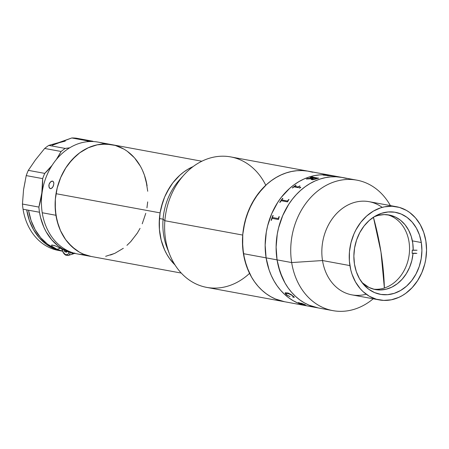 <?xml version="1.0" encoding="UTF-8"?>
<svg xmlns="http://www.w3.org/2000/svg" width="449" height="449" viewBox="0 0 449 449"><rect width="100%" height="100%" fill="white"/><g stroke="black" fill="none" stroke-linecap="round" stroke-linejoin="round"><path stroke-width="0.67" d="M312.762 172.242L307.621 171.091L302.373 170.575L297.07 170.687L291.76 171.439L286.501 172.814L281.338 174.807L276.32 177.389L271.499 180.543L266.919 184.236L262.626 188.428L255.054 198.166L249.077 209.374L244.929 221.626L242.769 234.445L242.673 247.348L244.654 259.831L248.623 271.421L251.317 276.736L254.443 281.663L257.973 286.159L261.879 290.172L266.117 293.674L270.646 296.621L275.428 298.989L284.604 301.745L275.899 299.186L271.095 296.873L266.538 293.983L262.272 290.537L258.332 286.569L254.763 282.118L251.597 277.229L246.591 266.324L243.504 254.274L242.46 241.54L242.718 235.068A66.334 53.667 -79.6 0 1 308.609 171.26A66.334 53.667 100.4 0 0 243.409 253.674L266.105 257.855L269.097 269.95L271.325 275.602L274.013 280.917L277.14 285.845L280.676 290.34L284.576 294.353L288.814 297.855L293.349 300.802L298.13 303.17L307.307 305.926L298.13 303.17L293.349 300.802L288.814 297.855L284.576 294.353L280.676 290.34L277.14 285.845L274.013 280.917L271.325 275.602L269.097 269.95L266.105 257.855A66.334 53.667 100.4 0 0 307.268 305.921A66.334 53.667 100.4 0 0 312.813 306.577A66.334 53.667 -79.6 0 1 307.268 305.921A66.334 53.667 -79.6 0 1 266.105 257.855L243.409 253.674A66.334 53.667 100.4 0 0 284.571 301.734A66.334 53.667 -79.6 0 1 242.718 235.068L164.867 220.728L163.071 219.185L159.417 218.511A56.86 46 100.4 0 0 174.987 264.932A56.86 46 -79.6 0 1 160.102 212.871L56.018 193.693A56.86 46 100.4 0 0 91.209 256.474A56.86 46 -79.6 0 1 55.929 215.279L42.234 212.753A56.86 46 100.4 0 0 77.514 253.954L181.25 273.065M366.193 294.213A47.381 38.333 -79.6 0 1 322.511 260.538L349.906 265.589A47.381 38.333 -79.6 0 1 396.473 206.725A47.381 38.333 -79.6 0 1 425.877 241.057L426.55 250.166L425.742 259.393L424.788 263.945L421.824 272.695L417.553 280.704L412.148 287.657L405.812 293.287L402.366 295.543L398.779 297.39L391.337 299.792L383.755 300.409L376.335 299.219L369.359 296.267L363.095 291.659L360.306 288.791L355.552 282.062L352.038 274.227L350.792 269.984L349.378 261.071L349.445 251.855L350.995 242.696L353.952 233.946L355.934 229.832L360.794 222.311L366.698 215.991L373.411 211.097L380.685 207.831L384.439 206.849L392.022 206.231L399.442 207.421L406.418 210.379L409.656 212.484L415.471 217.849L420.225 224.579L423.738 232.414L425.877 241.057A47.381 38.333 -79.6 0 1 379.304 299.921A47.381 38.333 -79.6 0 1 349.906 265.589L322.511 260.538L291.67 262.564L266.105 257.855L265.163 245.098L266.296 232.178L267.632 225.808L271.78 213.556L277.751 202.347L281.355 197.274L289.616 188.417L294.196 184.724L299.017 181.57L304.035 178.988L309.198 177.001L314.463 175.621L319.767 174.874L325.07 174.756L331.345 175.452M325.581 175.093L324.621 175.054L325.581 175.093M301.621 304.153L298.574 302.62L304.792 304.635L301.38 303.243L305.399 304.826L302.385 304.394L303.76 304.781A66.334 53.667 100.4 0 0 303.995 304.86L301.621 304.136M303.423 304.714L303.799 304.792M335.459 176.423L330.318 175.273L325.07 174.756L319.767 174.874L314.463 175.621L309.198 177.001L304.035 178.988L299.017 181.57L294.196 184.724L289.616 188.417L281.355 197.274L277.751 202.347L271.78 213.556L267.632 225.808L266.296 232.178L265.163 245.098L266.105 257.855A66.334 53.667 -79.6 0 1 331.306 175.447A66.334 53.667 100.4 0 0 266.105 257.855L277.061 259.87A66.334 53.667 100.4 0 0 318.223 307.935A66.334 53.667 -79.6 0 1 277.061 259.87L278.307 266.033L282.281 277.617L284.969 282.937L288.095 287.865L291.631 292.361L295.532 296.374L299.769 299.876L304.304 302.822L309.086 305.191L318.262 307.941L309.086 305.191L304.304 302.822L299.769 299.876L295.532 296.374L291.631 292.361L288.095 287.865L284.969 282.937L280.053 271.965L277.061 259.87L291.67 262.564A66.334 53.667 100.4 0 0 373.203 298.793A66.334 53.667 -79.6 0 1 332.832 310.629A66.334 53.667 -79.6 0 1 291.67 262.564A66.334 53.667 -79.6 0 1 356.871 180.156A66.334 53.667 -79.6 0 1 390.372 205.597A66.334 53.667 100.4 0 0 324.795 186.161A66.334 53.667 100.4 0 0 291.67 262.564L322.511 260.538A47.381 38.333 100.4 0 0 351.915 294.87L379.304 299.921M421.314 242.527L412.732 240.945L421.314 242.527A41.695 33.731 -79.6 0 1 380.331 294.325A41.695 33.731 -79.6 0 1 354.463 264.113A41.695 33.731 -79.6 0 1 395.446 212.315A41.695 33.731 -79.6 0 1 421.314 242.527L419.439 234.922L416.346 228.03L412.16 222.109L407.041 217.383L401.187 214.038L394.823 212.209L388.194 211.956L381.549 213.292L375.151 216.165L369.241 220.47L364.044 226.032L359.767 232.649L356.573 240.058L354.581 247.977L353.868 256.098L354.463 264.113L356.338 271.718L359.43 278.61L363.617 284.537L368.736 289.257L374.589 292.602L380.954 294.432L387.588 294.684L394.228 293.349L400.626 290.475L406.536 286.17L411.733 280.608L416.01 273.991L419.203 266.583L421.196 258.669L421.908 250.542L421.314 242.527M346.415 178.444L341.274 177.293L336.026 176.777L330.728 176.889L325.418 177.641L320.154 179.016L314.99 181.009L309.973 183.59L305.152 186.745L300.572 190.438L296.278 194.63L292.31 199.289L288.707 204.368L282.735 215.576L278.588 227.823L277.252 234.193L276.118 247.118L277.061 259.87L276.118 247.118L277.252 234.193L278.588 227.823L282.735 215.576L288.707 204.368L292.31 199.289L296.278 194.63L300.572 190.438L305.152 186.745L309.973 183.59L314.99 181.009L320.154 179.016L325.418 177.641L330.728 176.889L336.026 176.777L342.301 177.473M356.871 180.156L342.261 177.462A66.334 53.667 100.4 0 0 277.061 259.87A66.334 53.667 -79.6 0 1 342.261 177.462L230.752 156.92A66.334 53.667 100.4 0 0 164.867 220.728A66.334 53.667 100.4 0 0 206.714 287.394L332.832 310.629M396.473 206.725L369.084 201.674A47.381 38.333 100.4 0 0 322.511 260.538A47.381 38.333 -79.6 0 1 339.27 210.974A47.381 38.333 -79.6 0 1 382.194 207.382M380.982 252.046L384.378 288A177.81 95.8 -107.9 0 0 380.982 252.046A177.81 95.8 -107.9 0 0 373.416 217.243L380.982 252.046M380.269 289.975A37.907 30.667 -79.6 0 1 375.403 289.566A37.907 30.667 -79.6 0 1 362.023 282.573L368.898 287.411L374.444 289.369L380.269 289.975L376.621 289.302L380.269 289.975A37.907 30.667 -79.6 0 0 413.024 253.432L412.109 253.264L413.024 253.432L411.84 260.566L409.578 267.402L406.323 273.682L402.192 279.188L397.337 283.712L391.926 287.096L386.168 289.207L380.269 289.975M373.585 289.156A37.907 30.667 100.4 0 0 376.621 289.302A37.907 30.667 100.4 0 0 409.078 255.324A37.907 30.667 100.4 0 0 387.296 214.74M374.146 216.772A37.907 30.667 -79.6 0 1 384.265 214.6A37.907 30.667 -79.6 0 1 389.137 215.009A37.907 30.667 -79.6 0 1 413.192 250.289L412.277 250.121A37.907 30.667 -79.6 0 1 412.109 253.264A37.907 30.667 100.4 0 0 412.277 250.121L417.054 250.233L413.192 250.289L412.76 243.173L411.222 236.393L408.629 230.191L405.077 224.792L400.693 220.397L395.636 217.159L390.097 215.206L384.265 214.6L378.367 215.363L374.146 216.772M415.97 253.208L412.109 253.264L415.97 253.208M416.885 253.376L413.024 253.432L416.885 253.376M286.294 294.679L285.205 293.438L285.194 292.765L288.213 293.045L291.379 294.701L294.381 297.244L293.113 297.238L292.787 297.014L293.18 296.677L292.984 296.278L292.192 295.493L288.701 293.713L286.383 293.337L285.755 293.741L287.203 295.223L289.998 296.666L286.294 294.679M298.282 302.587L302.632 304.501M301.077 303.176L304.759 304.641M302.598 304.456L305.404 304.798M299.152 303.053L303.575 304.439M304.074 304.304L302.093 303.597L304.074 304.304M285.216 292.742L285.222 293.416L286.524 294.836L290.015 296.637L286.092 294.499L289.998 296.666M292.804 296.985L294.398 297.216M285.772 293.579L287.231 293.365L289.886 294.112L292.49 295.711L293.09 296.879M299.943 185.976L299.713 185.937A66.3 53.639 100.4 0 0 298.714 186.683L297.956 186.958L294.825 186.262M292.321 187.94A66.334 53.667 -79.6 0 1 295.796 185.19L296.065 185.235A66.334 53.667 100.4 0 0 295.06 185.987L294.926 186.374L298.029 186.941L298.697 186.661A66.334 53.667 -79.6 0 1 299.702 185.908L299.966 185.959A66.334 53.667 100.4 0 0 299.494 186.313L298.248 187.53A66.334 53.667 100.4 0 0 298.153 187.603L294.28 186.891L293.562 187.177A66.334 53.667 100.4 0 0 292.591 187.991L292.321 187.94A66.334 53.667 -79.6 0 1 295.796 185.19L295.807 185.213A66.3 53.639 100.4 0 0 292.361 187.946A66.3 53.639 100.4 0 1 295.807 185.213L296.037 185.257M314.16 178.057A66.334 53.667 100.4 0 0 313.071 178.433L312.15 178.983L312.695 179.331L315.832 178.887A66.334 53.667 -79.6 0 1 316.377 178.696L314.16 178.057M312.695 179.331L315.838 178.915L312.695 179.331M311.932 178.73L311.213 179.51M313.834 178.029L313.896 178.04A66.3 53.639 100.4 0 0 312.824 178.405L307.834 178.494A66.3 53.639 100.4 0 0 306.487 179.056M312.504 176.99L312.308 176.951A66.3 53.639 100.4 0 0 310.023 177.681M318.627 178.118L318.431 178.079A66.3 53.639 100.4 0 0 318.133 178.169L312.004 177.203M316.629 178.556L316.382 178.73A66.3 53.639 100.4 0 0 315.838 178.915L313.329 179.415L312.156 179.011M315.754 179.061A66.334 53.667 -79.6 0 1 318.689 178.101A66.334 53.667 100.4 0 0 315.754 179.061L312.611 179.796L311.208 179.477L311.999 178.702L306.998 178.966A66.334 53.667 100.4 0 0 306.701 179.095L306.431 179.044A66.334 53.667 -79.6 0 1 307.829 178.466L312.824 178.376A66.334 53.667 -79.6 0 1 313.89 178.006L310.523 177.619A66.334 53.667 100.4 0 0 310.225 177.72L309.962 177.669A66.334 53.667 -79.6 0 1 312.302 176.923L312.566 176.973A66.334 53.667 100.4 0 0 312.268 177.058L318.128 178.135A66.334 53.667 -79.6 0 1 318.425 178.051L318.689 178.101M332.412 175.929L328.668 175.267L332.417 175.896A66.334 53.667 -79.6 0 1 332.877 175.935L332.872 175.963M330.593 175.716L327.849 175.682L325.065 175.144L330.616 175.688L327.265 175.138A66.334 53.667 100.4 0 0 327.001 175.127L326.732 175.082A66.334 53.667 -79.6 0 1 328.971 175.217L328.797 175.262M325.452 175.099L325.357 175.082A66.3 53.639 100.4 0 0 323.246 175.127M333.141 175.986A66.334 53.667 100.4 0 0 332.754 175.952L331.94 175.918A66.334 53.667 100.4 0 0 331.828 175.913L323.645 175.138A66.334 53.667 100.4 0 0 323.375 175.149L323.106 175.099A66.334 53.667 -79.6 0 1 325.362 175.054L325.626 175.099A66.334 53.667 100.4 0 0 325.357 175.099L325.183 175.138M328.724 175.228A66.3 53.639 100.4 0 0 326.945 175.121A66.3 53.639 100.4 0 1 328.724 175.228M326.732 175.082A66.334 53.667 -79.6 0 1 328.971 175.217L329.235 175.267A66.334 53.667 100.4 0 0 328.971 175.245M300.577 187.665L299.264 188.08L300.067 187.284L300.678 187.233L300.577 187.665M288.999 199.468A66.334 53.667 100.4 0 0 288.567 200.041L287.618 201.781A66.334 53.667 100.4 0 0 287.54 201.893L281.444 200.765L280.821 201.191A66.334 53.667 100.4 0 0 279.996 202.426L279.733 202.376A66.334 53.667 -79.6 0 1 282.606 198.29L282.87 198.34A66.334 53.667 100.4 0 0 281.994 199.524L281.888 200.029L287.22 201.017L287.865 200.585A66.334 53.667 -79.6 0 1 288.729 199.423L288.999 199.468M279.289 216.648A66.334 53.667 100.4 0 0 279.014 217.338L278.509 219.409A66.334 53.667 100.4 0 0 278.464 219.539L272.369 218.416L271.87 218.927A66.334 53.667 100.4 0 0 271.37 220.38L271.106 220.33A66.334 53.667 -79.6 0 1 272.897 215.469L273.166 215.52A66.334 53.667 100.4 0 0 272.599 216.94L272.622 217.541L277.953 218.528L278.47 218.001A66.334 53.667 -79.6 0 1 279.02 216.598L279.048 216.609A66.3 53.639 100.4 0 0 278.492 218.012L277.976 218.54L272.706 217.569M299.438 303.249L303.743 304.506L299.438 303.249M300.757 187.435L299.775 187.435L299.275 188.109M282.859 198.357L282.623 198.312A66.3 53.639 100.4 0 0 279.761 202.381M288.988 199.485L288.746 199.44A66.3 53.639 100.4 0 0 287.882 200.608L287.242 201.034L281.826 199.895M273.16 215.526L272.919 215.481A66.3 53.639 100.4 0 0 271.129 220.336M147.003 207.421L147.676 201.887M147.025 185.426L144.398 175.088L142.456 170.266M137.411 161.533L134.358 157.711L127.336 151.341M115.039 145.386L106.121 144.039L97.023 144.864L88.099 147.833L79.692 152.823L72.126 159.653L65.683 168.049L60.621 177.703L57.13 188.226L55.345 199.227L55.334 210.278L57.096 220.959L60.564 230.853L65.61 239.581L72.031 246.815L79.585 252.265L83.699 254.257L91.248 256.486M110.505 255.032L114.922 253.287L123.329 248.291M130.895 241.467L137.338 233.065L140.054 228.373M91.242 256.48L83.374 254.123L79.277 252.091L75.393 249.565L68.411 243.122L65.386 239.272L60.402 230.489L58.488 225.645L55.929 215.279A56.86 46 -79.6 0 1 111.812 144.64A56.86 46 100.4 0 0 56.018 193.693L160.102 212.871A56.86 46 -79.6 0 1 193.104 166.601L187.817 169.312L183.703 172.057L179.796 175.267L172.77 182.928L167.006 192.009L164.665 196.971L161.191 207.505L160.085 212.978L159.417 218.511L159.423 229.562L161.202 240.232L164.688 250.115L167.034 254.645L169.744 258.837L174.987 264.932L169.694 258.759L166.983 254.561L164.648 250.031L161.18 240.136L159.417 229.456L159.199 223.95L160.102 212.871L162.751 202.056L164.704 196.875L169.767 187.227L172.831 182.85L179.869 175.2L183.776 172.001L187.895 169.262L193.104 166.596A56.86 46 100.4 0 0 159.417 218.511L163.071 219.185A56.86 46 100.4 0 0 167.045 247.736L169.503 254.033A66.334 53.667 -79.6 0 1 164.867 220.728L242.718 235.068L243.493 228.614L246.568 215.991L251.563 204.155L258.293 193.564L266.493 184.618L271.044 180.874L275.843 177.669L280.844 175.031L285.996 172.983L291.249 171.546L296.559 170.732L301.863 170.558L307.116 171.013M84.479 254.572A56.86 46 -79.6 0 1 42.234 212.753A56.86 46 -79.6 0 1 58.241 157.335A56.86 46 -79.6 0 1 104.847 144.022M50.367 188.664L49.008 187.239L49.036 184.416L50.507 181.873L52.488 181.076L53.543 181.94L53.852 183.776L53.358 185.993L52.236 187.834L50.827 188.67L49.558 188.21L48.823 185.908L49.036 184.416L49.631 183.001L51.517 181.2L52.842 181.194L53.74 182.468L53.852 183.776L53.038 186.677L51.304 188.529L50.193 188.619M201.854 161.23L98.118 142.12A56.86 46 100.4 0 0 42.234 212.753L55.929 215.279L55.115 204.346L55.379 198.8L57.236 187.805L60.789 177.31L65.908 167.702L69 163.352L76.077 155.758L80.006 152.598L88.436 147.676L97.377 144.791L101.923 144.151L110.965 144.494L115.376 145.482L123.744 149.023M131.26 154.551L134.61 157.992L140.312 166.068M146.026 180.56L147.721 191.257M147.642 202.319L146.93 207.848M145.785 213.309L142.232 223.81M137.113 233.413L130.625 241.758L126.944 245.356M114.585 253.438L105.644 256.323M111.812 144.64A56.86 46 -79.6 0 1 147.092 185.841M62.428 251.171A56.86 46 -79.6 0 1 61.99 251.092A56.86 46 -79.6 0 1 26.71 209.896L23.062 209.223A56.86 46 100.4 0 0 58.342 250.419A56.86 46 100.4 0 0 60.172 250.71A56.86 46 -79.6 0 1 23.062 209.223L39.495 212.248A56.86 46 -79.6 0 1 38.883 207.073L22.45 204.048A56.86 46 100.4 0 0 23.062 209.223A56.86 46 -79.6 0 1 22.45 204.048L23.567 189.613M25.144 181.559L23.567 189.596L26.222 175.598L42.655 178.623A78.968 63.887 -79.6 0 1 38.883 207.073A56.86 46 -79.6 0 0 39.495 212.248L40.539 217.439L43.856 227.211L46.095 231.706L51.641 239.704L58.426 246.142L62.209 248.695L70.37 252.355L76.15 253.674A56.86 46 -79.6 0 1 74.775 253.449A56.86 46 -79.6 0 1 39.495 212.248L28.54 210.233L31.037 220.42L35.14 229.686L40.685 237.684L47.471 244.121L55.244 248.752L62.417 251.143A56.86 46 100.4 0 1 28.54 210.233L26.71 209.896L29.275 220.263L33.49 229.663L39.198 237.74L46.174 244.183L50.058 246.709L58.432 250.256L62.838 251.238M35.432 159.917L28.315 170.356A56.86 46 -79.6 0 0 26.222 175.598L42.655 178.623A56.86 46 -79.6 0 1 44.748 173.387L52.146 165.288A78.968 63.887 -79.6 0 1 44.748 173.387L28.315 170.356A56.86 46 100.4 0 0 26.222 175.598L23.567 189.596L22.45 204.048L38.883 207.073L41.83 192.963L42.655 178.623A56.86 46 -79.6 0 1 44.748 173.387L28.315 170.356L35.437 159.911L44.67 148.456A56.86 46 -79.6 0 1 48.767 145.403A56.86 46 100.4 0 0 44.67 148.456L61.103 151.481A56.86 46 -79.6 0 1 65.2 148.428L48.767 145.403L58.651 142.614L71.789 137.966L88.223 140.997A56.86 46 -79.6 0 1 92.842 141.233L76.409 138.208A56.86 46 100.4 0 0 71.789 137.966L88.223 140.997A78.968 63.887 -79.6 0 1 86.814 141.766L88.223 140.997A56.86 46 -79.6 0 1 92.842 141.233L76.409 138.208A56.86 46 -79.6 0 0 71.789 137.966L52.196 145.33M93.263 141.547A78.968 63.887 -79.6 0 1 92.842 141.233L93.263 141.547M35.437 159.911L44.67 148.456L61.103 151.481A78.968 63.887 -79.6 0 1 56.321 159.552L61.103 151.481A56.86 46 -79.6 0 1 65.2 148.428L69.735 147.794A78.968 63.887 -79.6 0 1 65.2 148.428L48.767 145.403L65.296 141.098M62.422 251.098L57.04 249.302L60.329 248.241L57.04 249.302L52.264 246.507L51.528 245.3L51.876 244.991L55.165 245.788M51.826 245.002L55.867 246.086L66.171 250.985L73.945 253.292M59.498 247.826L66.171 250.985A56.86 46 100.4 0 0 73.861 253.281A56.86 46 100.4 0 0 74.321 253.359M62.394 251.086A56.86 46 -79.6 0 1 57.04 249.302L52.264 246.507M68.035 255.526A7.105 3.828 -107.9 0 0 70.229 252.422A7.105 3.828 72.1 0 1 68.254 255.47L73.793 253.679A7.105 3.828 -107.9 0 0 74.388 253.376M68.882 252.001A6.118 3.3 72.1 0 1 65.661 254.667A6.118 3.3 72.1 0 1 61.883 249.049M66.811 252.186L66.985 251.317L66.811 252.186L64.701 251.799L66.632 251.176M63.82 249.941L64.701 251.799L63.82 249.941M68.905 251.81L68.439 253.573L67.49 254.639L65.498 254.594L63.432 252.652L61.872 249.01M74.792 253.012L73.468 253.752M72.687 253.736L71.868 253.461M168.308 250.71A56.86 46 -79.6 0 1 163.071 219.185L164.867 220.728A66.334 53.667 -79.6 0 1 184.096 174.824A66.334 53.667 -79.6 0 1 265.78 185.274M249.543 273.379A66.334 53.667 -79.6 0 1 169.503 254.033M184.096 174.824L179.555 179.836A56.86 46 100.4 0 0 163.071 219.185A56.86 46 -79.6 0 1 181.794 177.501M61.99 251.092L58.342 250.419M74.775 253.449L73.861 253.281M61.693 248.92L63.36 252.877L64.437 254.196L65.717 255.155L68.254 255.47"/></g></svg>
